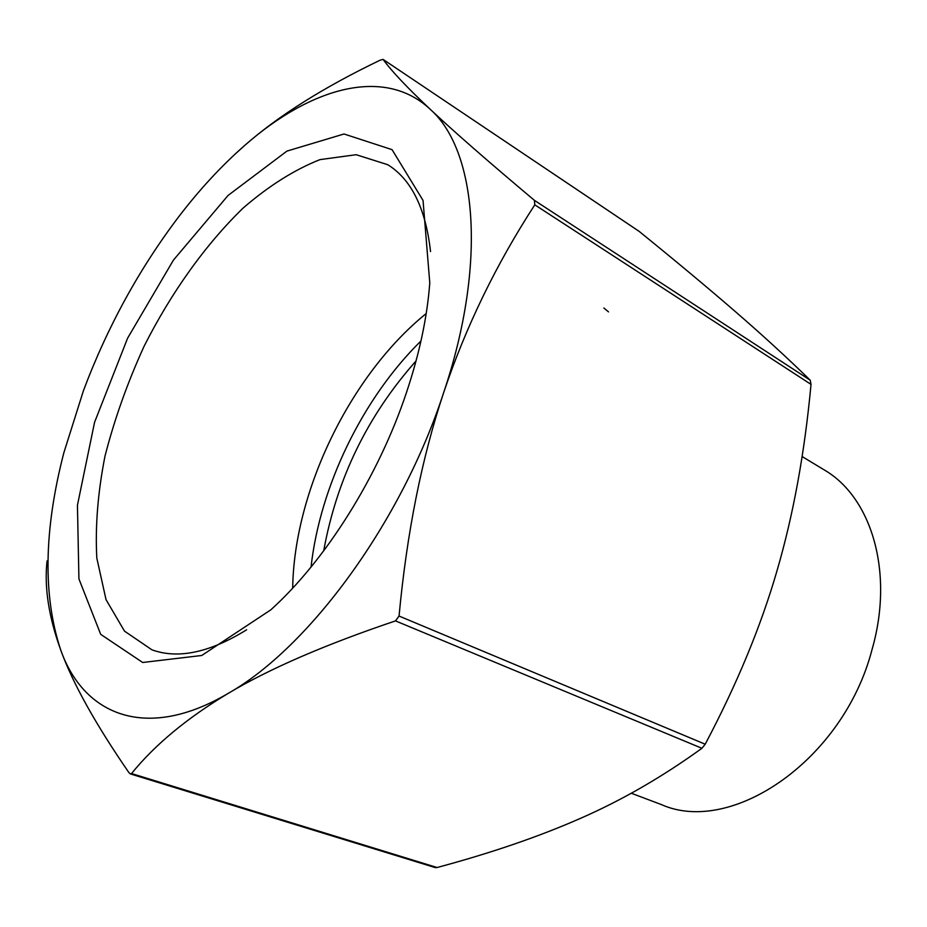 <?xml version="1.0" encoding="UTF-8"?>
<svg xmlns="http://www.w3.org/2000/svg" width="927" height="927" viewBox="0 0 927 927"><rect width="100%" height="100%" fill="white"/><g stroke="black" fill="none" stroke-linecap="round" stroke-linejoin="round"><path stroke-width="1.39" d="M130.383 773.918L128.923 772.631C95.504 724.091 72.804 683.315 60.811 650.279C84.067 715.737 146.918 741.577 228.517 693.187C187.37 717.822 155.041 744.601 131.53 773.547L130.383 773.918L435.215 867.579L437.08 867.521C491.461 852.921 539.375 836.49 580.823 818.205C622.04 800.152 662.411 776.849 701.924 748.286L705.204 744.207C737.011 684.08 760.974 626.165 777.093 570.476C793.373 514.67 804.682 452.654 811.021 384.392L810.244 380.232C787 357.555 761.971 334.635 735.181 311.46C708.216 288.123 676.223 261.437 639.201 231.426L638.761 231.124M395.493 620.893C325.122 644.624 269.467 668.726 228.517 693.187C309.305 647.405 401.576 522.005 443.639 392.7C421.727 458.309 406.872 532.758 399.05 616.049L395.493 620.893L701.924 748.286M534.404 200.348L534.798 204.832C496.084 264.415 465.69 327.034 443.639 392.7C487.417 263.071 476.617 150.023 430.116 109.201C453.013 130.777 487.776 161.159 534.404 200.348L810.244 380.232M383.129 59.455C391.368 70.869 407.034 87.462 430.116 109.201C384.137 66.211 310.591 87.497 244.693 145.446C278.436 115.782 323.581 87.358 380.163 60.162L383.071 59.398L639.201 231.426M233.685 155.412L244.693 145.446C221.472 165.794 199.409 189.664 178.505 217.034C138.969 269.293 107.289 327.15 83.465 390.615L63.812 452.886C43.801 530.314 42.793 596.107 60.811 650.279C48.725 617 44.148 587.22 47.057 560.928M246.617 629.804C209.641 652.643 178.065 659.306 151.901 649.804L124.496 631.125L106.026 599.63L96.814 558.077C95.11 526.397 97.856 492.376 105.018 456.014C114.496 419.12 127.544 382.492 144.149 346.142C171.182 292.665 205.342 244.716 243.141 208.042C268.807 185.863 294.427 169.734 319.989 159.618L356.165 154.705L387.776 164.716C411.414 179.432 425.667 208.378 430.534 251.565M406.49 392.48C419.467 353.639 427.231 317.115 429.78 282.897L423.036 200.429L392.051 149.653L344.01 133.986L286.93 151.101L228.088 195.423L173.43 260.116L127.636 338.112L94.566 422.295L77.439 505.238L78.922 578.888L100.707 634.358L142.688 662.481L201.75 655.482L270.788 609.862C325.493 560.534 378.483 476.524 406.49 392.48M426.2 313.546C350.615 374.601 294.033 490.962 292.689 588.124M802.098 456.513L823.941 469.746C871.276 496.849 894.393 571.924 872.052 649.491C843.524 760.082 731.287 836.05 661.16 804.497L631.275 793.234M437.08 867.521L131.53 773.547M705.204 744.207L399.05 616.049M534.798 204.832L811.021 384.392M420.962 340.985C362.886 397.938 319.966 486.2 311.043 567.057M323.697 550.87C336.744 478.935 367.532 415.62 416.049 360.939M603.859 307.996L608.494 311.878M383.071 59.398L638.981 231.263"/></g></svg>
